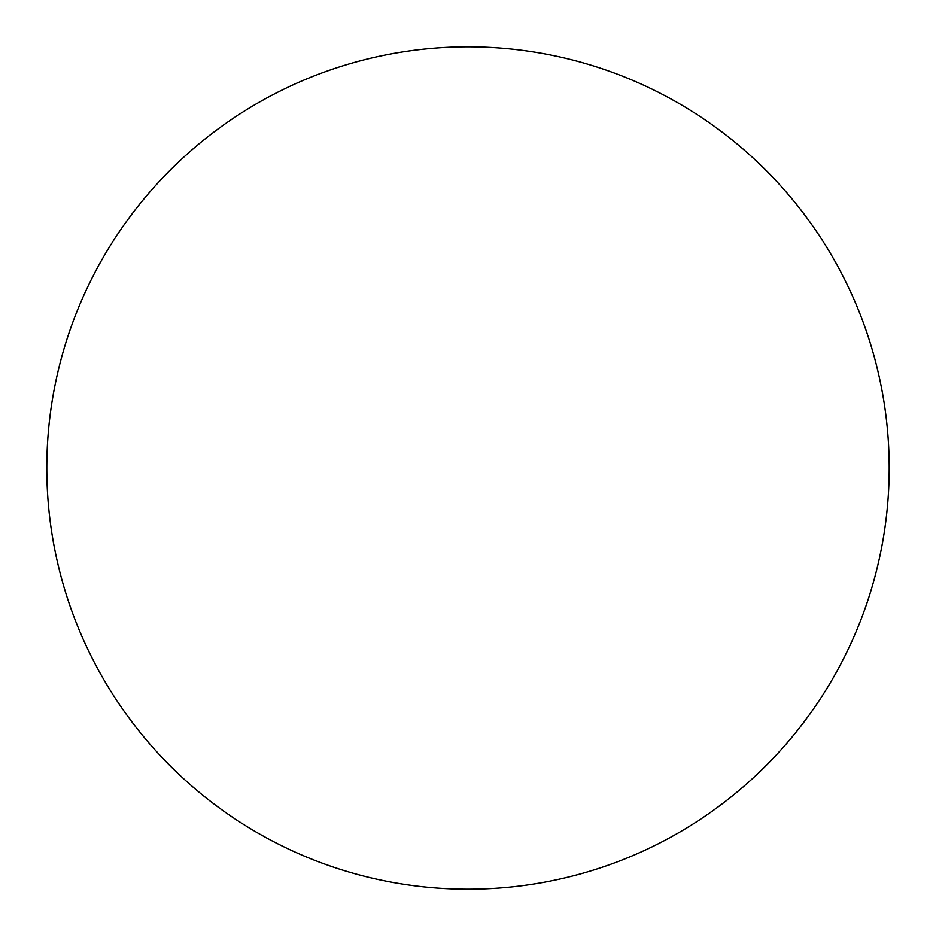 <?xml version="1.0" encoding="UTF-8"?>
<svg xmlns="http://www.w3.org/2000/svg" width="936" height="936" viewBox="0 0 936 936"><rect width="100%" height="100%" fill="white"/><g stroke="black" fill="none" stroke-linecap="round" stroke-linejoin="round"><path stroke-width="0.7" stroke-dasharray="4.68 3.51" d="M117.784 233.988C102.422 256.99 89.447 281.268 78.858 306.809C68.281 332.362 60.29 358.699 54.896 385.831C49.503 412.951 46.8 440.341 46.8 468A421.2 421.2 0 0 0 468 889.2A421.2 421.2 0 0 0 889.2 468A421.2 421.2 0 0 0 468 46.8A421.2 421.2 0 0 0 46.8 468C46.8 495.659 49.503 523.048 54.896 550.169C60.29 577.301 68.281 603.638 78.858 629.191C89.447 654.732 102.422 679.01 117.784 702.012M818.216 702.012C833.578 679.01 846.553 654.732 857.142 629.191C867.719 603.638 875.71 577.301 881.104 550.169C886.497 523.048 889.2 495.659 889.2 468C889.2 440.341 886.497 412.951 881.104 385.831C875.71 358.699 867.719 332.362 857.142 306.809C846.553 281.268 833.578 256.99 818.216 233.988M702.012 117.784C679.01 102.422 654.732 89.447 629.191 78.858C603.638 68.281 577.301 60.29 550.169 54.896C523.048 49.503 495.659 46.8 468 46.8C440.341 46.8 412.951 49.503 385.831 54.896C358.699 60.29 332.362 68.281 306.809 78.858C281.268 89.447 256.99 102.422 233.988 117.784M233.988 818.216C256.99 833.578 281.268 846.553 306.809 857.142C332.362 867.719 358.699 875.71 385.831 881.104C412.951 886.497 440.341 889.2 468 889.2C495.659 889.2 523.048 886.497 550.169 881.104C577.301 875.71 603.638 867.719 629.191 857.142C654.732 846.553 679.01 833.578 702.012 818.216"/><path stroke-width="1.4" d="M889.2 468A421.2 421.2 0 0 1 468 889.2A421.2 421.2 0 0 1 46.8 468A421.2 421.2 0 0 1 468 46.8A421.2 421.2 0 0 1 889.2 468C889.2 495.659 886.497 523.048 881.104 550.169C875.71 577.301 867.719 603.638 857.142 629.191C846.553 654.732 833.578 679.01 818.216 702.012C802.854 725.002 785.386 746.273 765.835 765.835C746.273 785.386 725.002 802.854 702.012 818.216C679.01 833.578 654.732 846.553 629.191 857.142C603.638 867.719 577.301 875.71 550.169 881.104C523.048 886.497 495.659 889.2 468 889.2C440.341 889.2 412.951 886.497 385.831 881.104C358.699 875.71 332.362 867.719 306.809 857.142C281.268 846.553 256.99 833.578 233.988 818.216C210.998 802.854 189.727 785.386 170.165 765.835C150.614 746.273 133.146 725.002 117.784 702.012C102.422 679.01 89.447 654.732 78.858 629.191C68.281 603.638 60.29 577.301 54.896 550.169C49.503 523.048 46.8 495.659 46.8 468C46.8 440.341 49.503 412.951 54.896 385.831C60.29 358.699 68.281 332.362 78.858 306.809C89.447 281.268 102.422 256.99 117.784 233.988C133.146 210.998 150.614 189.727 170.165 170.165C189.727 150.614 210.998 133.146 233.988 117.784C256.99 102.422 281.268 89.447 306.809 78.858C332.362 68.281 358.699 60.29 385.831 54.896C412.951 49.503 440.341 46.8 468 46.8C495.659 46.8 523.048 49.503 550.169 54.896C577.301 60.29 603.638 68.281 629.191 78.858C654.732 89.447 679.01 102.422 702.012 117.784C725.002 133.146 746.273 150.614 765.835 170.165C785.386 189.727 802.854 210.998 818.216 233.988C833.578 256.99 846.553 281.268 857.142 306.809C867.719 332.362 875.71 358.699 881.104 385.831C886.497 412.951 889.2 440.341 889.2 468M818.216 233.988C802.854 210.998 785.386 189.727 765.835 170.165C746.273 150.614 725.002 133.146 702.012 117.784M233.988 117.784C210.998 133.146 189.727 150.614 170.165 170.165C150.614 189.727 133.146 210.998 117.784 233.988M117.784 702.012C133.146 725.002 150.614 746.273 170.165 765.835C189.727 785.386 210.998 802.854 233.988 818.216M702.012 818.216C725.002 802.854 746.273 785.386 765.835 765.835C785.386 746.273 802.854 725.002 818.216 702.012"/></g></svg>
